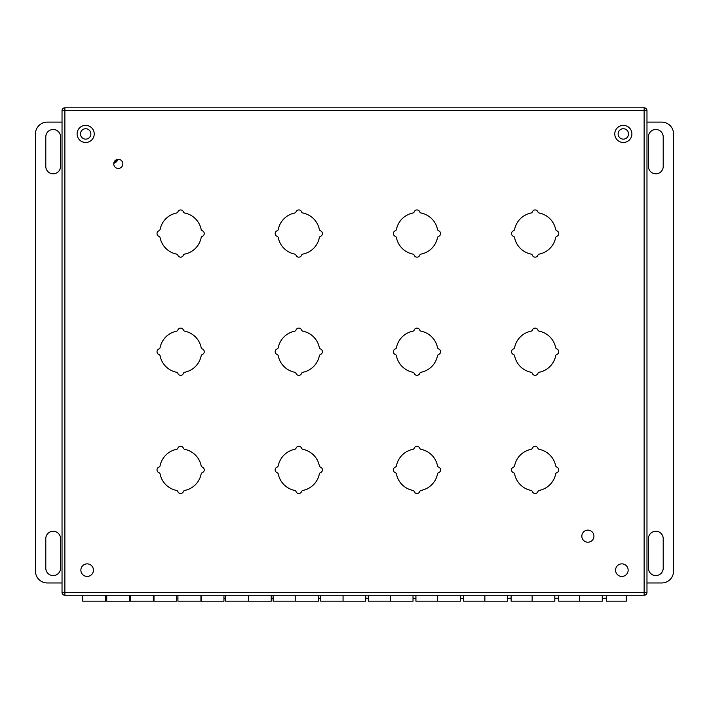 <?xml version="1.0" encoding="UTF-8"?>
<svg xmlns="http://www.w3.org/2000/svg" width="709" height="709" viewBox="0 0 709 709"><rect width="100%" height="100%" fill="white"/><g stroke="black" fill="none" stroke-linecap="round" stroke-linejoin="round"><path stroke-width="1.06" d="M593.929 536.172A6.053 6.053 0 0 1 587.876 542.217A6.053 6.053 0 0 1 581.832 536.172A6.053 6.053 0 0 1 587.876 530.119A6.053 6.053 0 0 1 593.929 536.172M116.108 159.88A4.493 4.493 0 0 1 114.397 161.51M116.799 159.578A4.963 4.963 0 0 1 114.06 162.193M60.557 136.881L60.557 166.429A7.382 7.382 0 0 1 53.175 173.811A7.382 7.382 0 0 1 45.793 166.429L45.793 136.881A7.382 7.382 0 0 1 53.175 129.499A7.382 7.382 0 0 1 60.557 136.881M45.793 538.654A7.382 7.382 0 0 1 53.175 531.263A7.382 7.382 0 0 1 60.557 538.654L60.557 568.193A7.382 7.382 0 0 1 53.175 575.575A7.382 7.382 0 0 1 45.793 568.193L45.793 538.654M62.038 122.116L47.264 122.116A11.814 11.814 0 0 0 35.45 133.93L35.45 571.144A11.814 11.814 0 0 0 47.264 582.966L62.038 582.966M648.443 568.193L648.443 538.654A7.382 7.382 0 0 1 655.825 531.263A7.382 7.382 0 0 1 663.207 538.654L663.207 568.193A7.382 7.382 0 0 1 655.825 575.575A7.382 7.382 0 0 1 648.443 568.193M663.207 166.429A7.382 7.382 0 0 1 655.825 173.811A7.382 7.382 0 0 1 648.443 166.429L648.443 136.881A7.382 7.382 0 0 1 655.825 129.499A7.382 7.382 0 0 1 663.207 136.881L663.207 166.429M646.971 582.966L661.736 582.966A11.814 11.814 0 0 0 673.55 571.144L673.55 133.93A11.814 11.814 0 0 0 661.736 122.116L646.971 122.116M153.995 595.259L153.995 601.188L176.683 601.188L176.683 595.259M201.259 595.259L201.259 601.188L223.947 601.188L223.947 595.259M248.531 595.259L248.531 601.188L271.219 601.188L271.219 595.259M295.795 595.259L295.795 601.188L318.483 601.188L318.483 595.259M343.059 595.259L343.059 601.188L365.747 601.188L365.747 595.259M390.331 595.259L390.331 601.188L413.019 601.188L413.019 595.259M437.595 595.259L437.595 601.188L460.283 601.188L460.283 595.259M484.859 595.259L484.859 601.188L507.547 601.188L507.547 595.259M532.131 595.259L532.131 601.188L554.819 601.188L554.819 595.259M129.419 595.259L129.419 601.188L106.731 601.188L106.731 595.259M579.395 595.259L579.395 601.188L602.269 601.188L602.269 595.259M89.68 564.391L89.219 564.213M113.768 163.274A5.911 5.911 0 0 0 117.889 159.339M514.61 465.733A20.942 20.942 0 0 1 530.979 449.364A1.888 1.888 0 0 0 532.37 448.185A2.951 2.951 0 0 1 537.892 448.185A1.888 1.888 0 0 0 539.283 449.364A20.942 20.942 0 0 1 555.652 465.733A1.888 1.888 0 0 0 556.84 467.125A2.951 2.951 0 0 1 556.84 472.655A1.888 1.888 0 0 0 555.652 474.046A20.942 20.942 0 0 1 539.283 490.415A1.888 1.888 0 0 0 537.892 491.594A2.951 2.951 0 0 1 532.37 491.594A1.888 1.888 0 0 0 530.979 490.415A20.942 20.942 0 0 1 514.61 474.046A1.888 1.888 0 0 0 513.431 472.655A2.951 2.951 0 0 1 513.431 467.125A1.888 1.888 0 0 0 514.61 465.733M396.446 465.733A20.942 20.942 0 0 1 412.815 449.364A1.888 1.888 0 0 0 414.207 448.185A2.951 2.951 0 0 1 419.728 448.185A1.888 1.888 0 0 0 421.119 449.364A20.942 20.942 0 0 1 437.488 465.733A1.888 1.888 0 0 0 438.667 467.125A2.951 2.951 0 0 1 438.667 472.655A1.888 1.888 0 0 0 437.488 474.046A20.942 20.942 0 0 1 421.119 490.415A1.888 1.888 0 0 0 419.728 491.594A2.951 2.951 0 0 1 414.207 491.594A1.888 1.888 0 0 0 412.815 490.415A20.942 20.942 0 0 1 396.446 474.046A1.888 1.888 0 0 0 395.259 472.655A2.951 2.951 0 0 1 395.259 467.125A1.888 1.888 0 0 0 396.446 465.733M513.431 230.797A1.888 1.888 0 0 0 514.61 229.406A20.942 20.942 0 0 1 530.979 213.037A1.888 1.888 0 0 0 532.37 211.849A2.951 2.951 0 0 1 537.892 211.849A1.888 1.888 0 0 0 539.283 213.037A20.942 20.942 0 0 1 555.652 229.406A1.888 1.888 0 0 0 556.84 230.797A2.951 2.951 0 0 1 556.84 236.319A1.888 1.888 0 0 0 555.652 237.71A20.942 20.942 0 0 1 539.283 254.079A1.888 1.888 0 0 0 537.892 255.258A2.951 2.951 0 0 1 532.37 255.258A1.888 1.888 0 0 0 530.979 254.079A20.942 20.942 0 0 1 514.61 237.71A1.888 1.888 0 0 0 513.431 236.319A2.951 2.951 0 0 1 513.431 230.797M395.259 230.797A1.888 1.888 0 0 0 396.446 229.406A20.942 20.942 0 0 1 412.815 213.037A1.888 1.888 0 0 0 414.207 211.849A2.951 2.951 0 0 1 419.728 211.849A1.888 1.888 0 0 0 421.119 213.037A20.942 20.942 0 0 1 437.488 229.406A1.888 1.888 0 0 0 438.667 230.797A2.951 2.951 0 0 1 438.667 236.319A1.888 1.888 0 0 0 437.488 237.71A20.942 20.942 0 0 1 421.119 254.079A1.888 1.888 0 0 0 419.728 255.258A2.951 2.951 0 0 1 414.207 255.258A1.888 1.888 0 0 0 412.815 254.079A20.942 20.942 0 0 1 396.446 237.71A1.888 1.888 0 0 0 395.259 236.319A2.951 2.951 0 0 1 395.259 230.797M277.095 472.655A2.951 2.951 0 0 1 277.095 467.125A1.888 1.888 0 0 0 278.274 465.733A20.942 20.942 0 0 1 294.643 449.364A1.888 1.888 0 0 0 296.034 448.185A2.951 2.951 0 0 1 301.564 448.185A1.888 1.888 0 0 0 302.956 449.364A20.942 20.942 0 0 1 319.325 465.733A1.888 1.888 0 0 0 320.503 467.125A2.951 2.951 0 0 1 320.503 472.655A1.888 1.888 0 0 0 319.325 474.046A20.942 20.942 0 0 1 302.956 490.415A1.888 1.888 0 0 0 301.564 491.594A2.951 2.951 0 0 1 296.034 491.594A1.888 1.888 0 0 0 294.643 490.415A20.942 20.942 0 0 1 278.274 474.046A1.888 1.888 0 0 0 277.095 472.655M118.297 168.45A4.564 4.564 0 0 1 114.344 161.608A4.564 4.564 0 0 1 122.24 161.608A4.564 4.564 0 0 1 118.297 168.45M87.154 576.435A6.284 6.284 0 0 1 81.712 567.005A6.284 6.284 0 0 1 92.595 567.005A6.284 6.284 0 0 1 87.154 576.435M621.864 576.435A6.284 6.284 0 0 1 616.413 567.005A6.284 6.284 0 0 1 627.305 567.005A6.284 6.284 0 0 1 621.864 576.435M158.931 230.797A1.888 1.888 0 0 0 160.11 229.406A20.942 20.942 0 0 1 176.479 213.037A1.888 1.888 0 0 0 177.87 211.849A2.951 2.951 0 0 1 183.392 211.849A1.888 1.888 0 0 0 184.783 213.037A20.942 20.942 0 0 1 201.152 229.406A1.888 1.888 0 0 0 202.34 230.797A2.951 2.951 0 0 1 202.34 236.319A1.888 1.888 0 0 0 201.152 237.71A20.942 20.942 0 0 1 184.783 254.079A1.888 1.888 0 0 0 183.392 255.258A2.951 2.951 0 0 1 177.87 255.258A1.888 1.888 0 0 0 176.479 254.079A20.942 20.942 0 0 1 160.11 237.71A1.888 1.888 0 0 0 158.931 236.319A2.951 2.951 0 0 1 158.931 230.797M158.931 348.961A1.888 1.888 0 0 0 160.11 347.57A20.942 20.942 0 0 1 176.479 331.2A1.888 1.888 0 0 0 177.87 330.022A2.951 2.951 0 0 1 183.392 330.022A1.888 1.888 0 0 0 184.783 331.2A20.942 20.942 0 0 1 201.152 347.57A1.888 1.888 0 0 0 202.34 348.961A2.951 2.951 0 0 1 202.34 354.482A1.888 1.888 0 0 0 201.152 355.874A20.942 20.942 0 0 1 184.783 372.243A1.888 1.888 0 0 0 183.392 373.43A2.951 2.951 0 0 1 177.87 373.43A1.888 1.888 0 0 0 176.479 372.243A20.942 20.942 0 0 1 160.11 355.874A1.888 1.888 0 0 0 158.931 354.482A2.951 2.951 0 0 1 158.931 348.961M160.11 465.733A20.942 20.942 0 0 1 176.479 449.364A1.888 1.888 0 0 0 177.87 448.185A2.951 2.951 0 0 1 183.392 448.185A1.888 1.888 0 0 0 184.783 449.364A20.942 20.942 0 0 1 201.152 465.733A1.888 1.888 0 0 0 202.34 467.125A2.951 2.951 0 0 1 202.34 472.655A1.888 1.888 0 0 0 201.152 474.046A20.942 20.942 0 0 1 184.783 490.415A1.888 1.888 0 0 0 183.392 491.594A2.951 2.951 0 0 1 177.87 491.594A1.888 1.888 0 0 0 176.479 490.415A20.942 20.942 0 0 1 160.11 474.046A1.888 1.888 0 0 0 158.931 472.655A2.951 2.951 0 0 1 158.931 467.125A1.888 1.888 0 0 0 160.11 465.733M277.095 348.961A1.888 1.888 0 0 0 278.274 347.57A20.942 20.942 0 0 1 294.643 331.2A1.888 1.888 0 0 0 296.034 330.022A2.951 2.951 0 0 1 301.564 330.022A1.888 1.888 0 0 0 302.956 331.2A20.942 20.942 0 0 1 319.325 347.57A1.888 1.888 0 0 0 320.503 348.961A2.951 2.951 0 0 1 320.503 354.482A1.888 1.888 0 0 0 319.325 355.874A20.942 20.942 0 0 1 302.956 372.243A1.888 1.888 0 0 0 301.564 373.43A2.951 2.951 0 0 1 296.034 373.43A1.888 1.888 0 0 0 294.643 372.243A20.942 20.942 0 0 1 278.274 355.874A1.888 1.888 0 0 0 277.095 354.482A2.951 2.951 0 0 1 277.095 348.961M396.446 347.57A20.942 20.942 0 0 1 412.815 331.2A1.888 1.888 0 0 0 414.207 330.022A2.951 2.951 0 0 1 419.728 330.022A1.888 1.888 0 0 0 421.119 331.2A20.942 20.942 0 0 1 437.488 347.57A1.888 1.888 0 0 0 438.667 348.961A2.951 2.951 0 0 1 438.667 354.482A1.888 1.888 0 0 0 437.488 355.874A20.942 20.942 0 0 1 421.119 372.243A1.888 1.888 0 0 0 419.728 373.43A2.951 2.951 0 0 1 414.207 373.43A1.888 1.888 0 0 0 412.815 372.243A20.942 20.942 0 0 1 396.446 355.874A1.888 1.888 0 0 0 395.259 354.482A2.951 2.951 0 0 1 395.259 348.961A1.888 1.888 0 0 0 396.446 347.57M514.61 347.57A20.942 20.942 0 0 1 530.979 331.2A1.888 1.888 0 0 0 532.37 330.022A2.951 2.951 0 0 1 537.892 330.022A1.888 1.888 0 0 0 539.283 331.2A20.942 20.942 0 0 1 555.652 347.57A1.888 1.888 0 0 0 556.84 348.961A2.951 2.951 0 0 1 556.84 354.482A1.888 1.888 0 0 0 555.652 355.874A20.942 20.942 0 0 1 539.283 372.243A1.888 1.888 0 0 0 537.892 373.43A2.951 2.951 0 0 1 532.37 373.43A1.888 1.888 0 0 0 530.979 372.243A20.942 20.942 0 0 1 514.61 355.874A1.888 1.888 0 0 0 513.431 354.482A2.951 2.951 0 0 1 513.431 348.961A1.888 1.888 0 0 0 514.61 347.57M277.095 230.797A1.888 1.888 0 0 0 278.274 229.406A20.942 20.942 0 0 1 294.643 213.037A1.888 1.888 0 0 0 296.034 211.849A2.951 2.951 0 0 1 301.564 211.849A1.888 1.888 0 0 0 302.956 213.037A20.942 20.942 0 0 1 319.325 229.406A1.888 1.888 0 0 0 320.503 230.797A2.951 2.951 0 0 1 320.503 236.319A1.888 1.888 0 0 0 319.325 237.71A20.942 20.942 0 0 1 302.956 254.079A1.888 1.888 0 0 0 301.564 255.258A2.951 2.951 0 0 1 296.034 255.258A1.888 1.888 0 0 0 294.643 254.079A20.942 20.942 0 0 1 278.274 237.71A1.888 1.888 0 0 0 277.095 236.319A2.951 2.951 0 0 1 277.095 230.797M62.038 592.423L62.038 110.648L64.874 110.648L64.874 592.423L644.135 592.423L644.135 110.648L64.874 110.648L64.874 107.812L644.135 107.812A2.836 2.836 0 0 1 646.971 110.648L646.971 592.423A2.836 2.836 0 0 1 644.135 595.259L64.874 595.259L64.874 592.423L62.038 592.423A2.836 2.836 0 0 0 64.874 595.259A2.836 2.836 0 0 1 62.038 592.423M64.874 107.812A2.836 2.836 0 0 0 62.038 110.648A2.836 2.836 0 0 1 64.874 107.812M130.314 595.259L130.314 601.17L153.339 601.17L153.339 595.259M177.924 595.259L177.924 601.17L200.939 601.17L200.939 595.259M225.524 595.259L225.524 601.17L248.531 601.17M273.125 595.259L273.125 601.17L295.795 601.17M320.725 595.259L320.725 601.17L343.059 601.17M368.326 595.259L368.326 601.17L390.331 601.17M415.926 595.259L415.926 601.17L437.595 601.17M463.526 595.259L463.526 601.17L484.859 601.17M511.127 595.259L511.127 601.17L532.131 601.17M558.736 595.259L558.736 601.17L579.395 601.17M82.714 595.259L82.714 601.17L105.738 601.17L105.738 595.259M606.337 595.259L606.337 601.17L626.286 601.17L626.286 595.259M614.774 133.93A8.552 8.552 0 0 0 623.326 142.482A8.552 8.552 0 0 0 631.887 133.93A8.552 8.552 0 0 0 623.326 125.378A8.552 8.552 0 0 0 614.774 133.93M628.529 133.93A5.202 5.202 0 0 0 623.326 128.728A5.202 5.202 0 0 0 618.133 133.93A5.202 5.202 0 0 0 623.326 139.132A5.202 5.202 0 0 0 628.529 133.93M77.113 133.93A8.552 8.552 0 0 0 85.674 142.482A8.552 8.552 0 0 0 94.226 133.93A8.552 8.552 0 0 0 85.674 125.378A8.552 8.552 0 0 0 77.113 133.93M90.867 133.93A5.202 5.202 0 0 0 85.674 128.728A5.202 5.202 0 0 0 80.471 133.93A5.202 5.202 0 0 0 85.674 139.132A5.202 5.202 0 0 0 90.867 133.93M644.135 595.259A2.836 2.836 0 0 0 646.971 592.423L644.135 592.423L644.135 595.259M646.971 110.648A2.836 2.836 0 0 0 644.135 107.812L644.135 110.648L646.971 110.648M606.337 598.281L602.269 598.281M558.736 598.281L554.819 598.281M511.127 598.281L507.547 598.281M463.526 598.281L460.283 598.281M415.926 598.281L413.019 598.281M368.326 598.281L365.747 598.281M320.725 598.281L318.483 598.281M273.125 598.281L271.219 598.281M225.524 598.281L223.947 598.281M177.924 598.281L176.683 598.281M153.995 598.281L153.339 598.281M130.314 598.281L129.419 598.281M106.731 598.281L105.738 598.281"/></g></svg>

